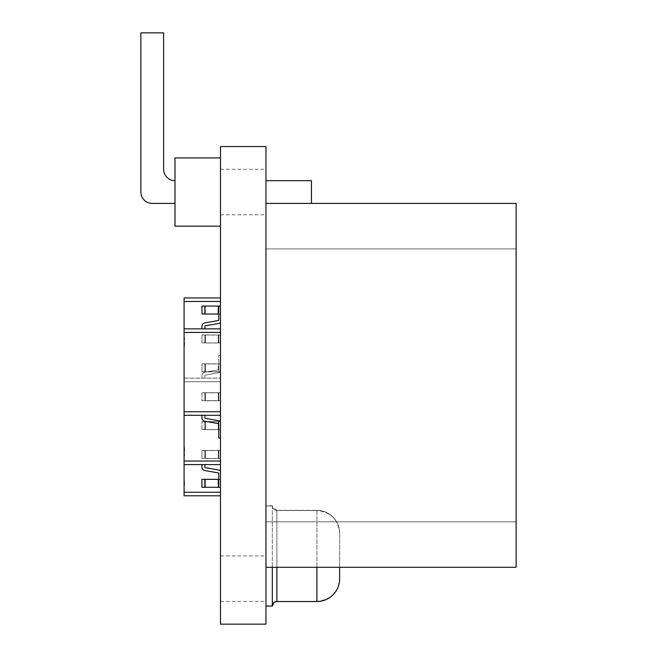 <?xml version="1.0" encoding="UTF-8"?>
<svg xmlns="http://www.w3.org/2000/svg" width="657" height="657" viewBox="0 0 657 657"><rect width="100%" height="100%" fill="white"/><g stroke="black" fill="none" stroke-linecap="round" stroke-linejoin="round"><path stroke-width="0.49" stroke-dasharray="3.29 2.46" d="M220.473 146.56L265.962 146.56L265.962 624.15L220.473 624.15L220.473 146.56M265.962 385.355L265.962 180.675L265.962 385.355M265.962 192.049L265.962 169.301L265.962 192.049M265.962 505.775L265.962 606.066L272.327 605.959A4.55 4.55 0 0 1 276.876 601.41L316.904 601.41L276.876 601.41A4.55 4.55 0 0 0 272.327 605.959L265.962 605.959L265.962 505.775L272.327 505.775A4.55 4.55 0 0 0 276.876 510.325L316.904 510.325A22.74 22.74 0 0 1 339.644 533.065L339.644 533.295C338.298 519.482 330.717 511.902 316.904 510.555L276.876 510.555L276.876 567.295M265.962 578.669L265.962 555.921L265.962 578.669M220.473 458.529L220.473 450.562L218.756 450.562L218.756 458.529L220.473 458.529L220.473 450.562L205.362 450.562L205.362 458.529L220.473 458.529M220.473 400.762L220.473 392.804L218.756 392.804L218.756 400.762L220.473 400.762L220.473 392.804L205.362 392.804L205.362 400.762L220.473 400.762M220.473 429.645L220.473 421.687L218.756 421.687L218.756 429.645L220.473 429.645L220.473 421.687L205.362 421.687L205.362 429.645L220.473 429.645M220.473 392.697L220.473 400.655L218.756 400.655L218.756 392.697L220.473 392.697L220.473 400.655L205.362 400.655L205.362 392.697L220.473 392.697M220.473 421.572L220.473 429.538L218.756 429.538L218.756 421.572L220.473 421.572L220.473 429.538L205.362 429.538L205.362 421.572L220.473 421.572M220.473 479.339L220.473 487.305L218.756 487.305L218.756 479.339L220.473 479.339L220.473 487.305L205.362 487.305L205.362 479.339L220.473 479.339M220.473 487.354L220.473 470.798L220.473 487.354L220.473 470.798L220.473 487.354L220.473 470.798L220.473 487.354L220.473 470.798L220.473 487.354L220.473 470.798L220.473 487.354L220.473 470.798L220.473 487.354L220.473 470.798L220.473 487.354L218.756 487.354L220.473 487.354L218.756 487.354L220.473 487.354L218.756 487.354L220.473 487.354L218.756 487.354L220.473 487.354L218.756 487.354L220.473 487.354L218.756 487.354L220.473 487.354L218.756 487.354L218.756 473.483A0.567 0.567 0 0 0 218.288 472.925A0.567 0.567 0 0 1 218.756 473.483A0.567 0.567 0 0 0 218.288 472.925A0.567 0.567 0 0 1 218.756 473.483A0.567 0.567 0 0 0 218.288 472.925A0.567 0.567 0 0 1 218.756 473.483A0.567 0.567 0 0 0 218.288 472.925L204.853 470.56A3.523 3.523 0 0 1 201.937 467.086A3.523 3.523 0 0 0 204.853 470.56A3.523 3.523 0 0 1 201.937 467.086A3.523 3.523 0 0 0 204.853 470.56A3.523 3.523 0 0 1 201.937 467.086A3.523 3.523 0 0 0 204.853 470.56A3.523 3.523 0 0 1 201.937 467.086A3.523 3.523 0 0 0 204.853 470.56A3.523 3.523 0 0 1 201.937 467.086A3.523 3.523 0 0 0 204.853 470.56A3.523 3.523 0 0 1 201.937 467.086A3.523 3.523 0 0 0 204.853 470.56A3.523 3.523 0 0 1 201.937 467.086L201.937 464.589L204.894 464.589L204.894 467.086A0.567 0.567 0 0 0 205.362 467.644L218.806 470.018A3.523 3.523 0 0 1 220.473 470.798A3.523 3.523 0 0 0 218.806 470.018A3.523 3.523 0 0 1 220.473 470.798A3.523 3.523 0 0 0 218.806 470.018A3.523 3.523 0 0 1 220.473 470.798A3.523 3.523 0 0 0 218.806 470.018A3.523 3.523 0 0 1 220.473 470.798A3.523 3.523 0 0 0 218.806 470.018A3.523 3.523 0 0 1 220.473 470.798A3.523 3.523 0 0 0 218.806 470.018A3.523 3.523 0 0 1 220.473 470.798A3.523 3.523 0 0 0 218.806 470.018A3.523 3.523 0 0 1 220.473 470.798M220.473 578.669L220.473 555.921L220.473 578.669M220.473 438.055L220.473 421.49L220.473 438.055L220.473 421.49L220.473 438.055L220.473 421.49L220.473 438.055L220.473 421.49L220.473 438.055L220.473 421.49L220.473 438.055L220.473 421.49L220.473 438.055L220.473 421.49L220.473 438.055L218.756 438.055L220.473 438.055L218.756 438.055L220.473 438.055L218.756 438.055L220.473 438.055L218.756 438.055L220.473 438.055L218.756 438.055L220.473 438.055L218.756 438.055L220.473 438.055L218.756 438.055L218.756 424.184A0.567 0.567 0 0 0 218.288 423.617A0.567 0.567 0 0 1 218.756 424.184A0.567 0.567 0 0 0 218.288 423.617A0.567 0.567 0 0 1 218.756 424.184A0.567 0.567 0 0 0 218.288 423.617A0.567 0.567 0 0 1 218.756 424.184A0.567 0.567 0 0 0 218.288 423.617L204.853 421.252A3.523 3.523 0 0 1 201.937 417.778A3.523 3.523 0 0 0 204.853 421.252A3.523 3.523 0 0 1 201.937 417.778A3.523 3.523 0 0 0 204.853 421.252A3.523 3.523 0 0 1 201.937 417.778A3.523 3.523 0 0 0 204.853 421.252A3.523 3.523 0 0 1 201.937 417.778A3.523 3.523 0 0 0 204.853 421.252A3.523 3.523 0 0 1 201.937 417.778A3.523 3.523 0 0 0 204.853 421.252A3.523 3.523 0 0 1 201.937 417.778A3.523 3.523 0 0 0 204.853 421.252A3.523 3.523 0 0 1 201.937 417.778L201.937 415.29L204.894 415.29L204.894 417.778A0.567 0.567 0 0 0 205.362 418.337L218.806 420.71A3.523 3.523 0 0 1 220.473 421.49A3.523 3.523 0 0 0 218.806 420.71A3.523 3.523 0 0 1 220.473 421.49A3.523 3.523 0 0 0 218.806 420.71A3.523 3.523 0 0 1 220.473 421.49A3.523 3.523 0 0 0 218.806 420.71A3.523 3.523 0 0 1 220.473 421.49A3.523 3.523 0 0 0 218.806 420.71A3.523 3.523 0 0 1 220.473 421.49A3.523 3.523 0 0 0 218.806 420.71A3.523 3.523 0 0 1 220.473 421.49A3.523 3.523 0 0 0 218.806 420.71A3.523 3.523 0 0 1 220.473 421.49M220.473 355.404L220.473 371.961L220.473 355.404L220.473 371.961L220.473 355.404L220.473 371.961L220.473 355.404L220.473 371.961L220.473 355.404L220.473 371.961L220.473 355.404L220.473 371.961L220.473 355.404L220.473 371.961L220.473 355.404L218.756 355.404L220.473 355.404M220.473 306.096L220.473 322.653L220.473 306.096L220.473 322.653L220.473 306.096L220.473 322.653L220.473 306.096L220.473 322.653L220.473 306.096L220.473 322.653L220.473 306.096L220.473 322.653L220.473 306.096L220.473 322.653L220.473 306.096L218.756 306.096L220.473 306.096L218.756 306.096L220.473 306.096L218.756 306.096L220.473 306.096L218.756 306.096L220.473 306.096L218.756 306.096L220.473 306.096L218.756 306.096L220.473 306.096L218.756 306.096L218.756 319.967A0.567 0.567 0 0 1 218.288 320.526A0.567 0.567 0 0 0 218.756 319.967A0.567 0.567 0 0 1 218.288 320.526A0.567 0.567 0 0 0 218.756 319.967A0.567 0.567 0 0 1 218.288 320.526A0.567 0.567 0 0 0 218.756 319.967A0.567 0.567 0 0 1 218.288 320.526L204.853 322.899A3.523 3.523 0 0 0 201.937 326.373A3.523 3.523 0 0 1 204.853 322.899A3.523 3.523 0 0 0 201.937 326.373A3.523 3.523 0 0 1 204.853 322.899A3.523 3.523 0 0 0 201.937 326.373A3.523 3.523 0 0 1 204.853 322.899A3.523 3.523 0 0 0 201.937 326.373A3.523 3.523 0 0 1 204.853 322.899A3.523 3.523 0 0 0 201.937 326.373A3.523 3.523 0 0 1 204.853 322.899A3.523 3.523 0 0 0 201.937 326.373A3.523 3.523 0 0 1 204.853 322.899A3.523 3.523 0 0 0 201.937 326.373L201.937 328.87L204.894 328.87L201.937 328.87L201.937 326.373L201.937 328.87L204.894 328.87L204.894 326.373A0.567 0.567 0 0 1 205.362 325.806L218.806 323.441A3.523 3.523 0 0 0 220.473 322.653A3.523 3.523 0 0 1 218.806 323.441A3.523 3.523 0 0 0 220.473 322.653A3.523 3.523 0 0 1 218.806 323.441A3.523 3.523 0 0 0 220.473 322.653A3.523 3.523 0 0 1 218.806 323.441A3.523 3.523 0 0 0 220.473 322.653A3.523 3.523 0 0 1 218.806 323.441A3.523 3.523 0 0 0 220.473 322.653A3.523 3.523 0 0 1 218.806 323.441A3.523 3.523 0 0 0 220.473 322.653A3.523 3.523 0 0 1 218.806 323.441A3.523 3.523 0 0 0 220.473 322.653M220.473 415.29L220.473 332.417L220.473 415.29L184.083 415.29L184.083 328.87L184.083 415.29M220.473 328.87L220.473 332.417L220.473 328.87L184.083 328.87M220.473 381.717L220.473 461.033L220.473 378.161L184.083 378.161L184.083 381.717L184.083 378.161L220.473 378.161L220.473 381.717L184.083 381.717L220.473 381.717M220.473 464.589L220.473 461.033L220.473 464.589L184.083 464.589M220.473 342.995L220.473 335.037L218.756 335.037L218.756 342.995L220.473 342.995L220.473 335.037L205.362 335.037L205.362 342.995L220.473 342.995M220.473 314.112L220.473 306.154L218.756 306.154L218.756 314.112L220.473 314.112L220.473 306.154L205.362 306.154L205.362 314.112L220.473 314.112M220.473 371.878L220.473 363.921L218.756 363.921L218.756 371.878L220.473 371.878L220.473 363.921L205.362 363.921L205.362 371.878L220.473 371.878M220.473 487.412L220.473 479.446L218.756 479.446L218.756 487.412L220.473 487.412L220.473 479.446L205.362 479.446L205.362 487.412L220.473 487.412M220.473 495.797L220.473 492.241L220.473 495.797L184.083 495.797L184.083 492.241L220.473 492.241L220.473 301.489L220.473 492.241M220.473 301.489L220.473 297.941L220.473 301.489L184.083 301.489L184.083 492.241M220.473 363.814L220.473 371.772L218.756 371.772L218.756 363.814L220.473 363.814L220.473 371.772L205.362 371.772L205.362 363.814L220.473 363.814M220.473 334.93L220.473 342.888L218.756 342.888L218.756 334.93L220.473 334.93L220.473 342.888L205.362 342.888L205.362 334.93L220.473 334.93M220.473 450.456L220.473 458.422L218.756 458.422L218.756 450.456L220.473 450.456L220.473 458.422L205.362 458.422L205.362 450.456L220.473 450.456M218.806 306.047L218.806 314.005L204.894 314.005L204.894 306.047L204.894 314.005L201.937 314.005L201.937 306.047L220.473 306.047L220.473 314.005L218.756 314.005L218.756 306.096M220.473 306.047L220.473 314.005L218.806 314.005M220.473 192.049L220.473 169.301L220.473 192.049M220.473 157.935L220.473 226.156L220.473 157.935L174.992 157.935L174.992 226.156L220.473 226.156M516.123 385.355L516.123 203.415L516.123 385.355M265.962 203.415L311.443 203.415L265.962 203.415L311.443 203.415L311.443 180.675L311.443 203.415L265.962 203.415L311.443 203.415L311.443 180.675L311.443 203.415L265.962 203.415L311.443 203.415L311.443 180.675L311.443 203.415L265.962 203.415L516.123 203.415L516.123 567.295L265.962 567.295M265.962 180.675L311.443 180.675L265.962 180.675L311.443 180.675L265.962 180.675L311.443 180.675L265.962 180.675L311.443 180.675L311.443 203.415M272.327 505.89L265.962 505.89L272.327 505.89A4.55 4.55 0 0 0 276.876 510.44A4.55 4.55 0 0 1 272.327 505.89M316.904 510.44L276.876 510.44L316.904 510.44A22.74 22.74 0 0 1 339.644 533.18A22.74 22.74 0 0 0 316.904 510.44M276.876 510.555L272.327 506.005L265.962 506.005M272.327 506.005L272.327 567.295M265.962 605.844L272.327 605.844L276.876 601.295L316.904 601.295C330.717 599.948 338.298 592.359 339.644 578.554L339.644 578.669A22.74 22.74 0 0 1 316.904 601.41A22.74 22.74 0 0 0 339.644 578.669L339.644 578.776M272.327 605.844L272.327 505.775M205.362 450.562L204.894 450.562L204.894 458.529L204.894 450.562L201.937 450.562L218.756 450.562L218.756 458.529L205.362 458.529M205.362 392.804L204.894 392.804L204.894 400.762L204.894 392.804L201.937 392.804L218.756 392.804L218.756 400.762L205.362 400.762M205.362 421.687L204.894 421.687L204.894 429.645L204.894 421.687L201.937 421.687L201.937 429.645L205.362 429.645M218.288 429.645L218.756 429.645L218.756 421.687L218.288 421.687L218.288 429.645L201.937 429.645L201.937 421.687L218.288 421.687M205.362 400.655L204.894 400.655L204.894 392.697L204.894 400.655L201.937 400.655L201.937 392.697L205.362 392.697M218.288 392.697L218.756 392.697L218.756 400.655L218.288 400.655L218.288 392.697L201.937 392.697L201.937 400.655L218.288 400.655M205.362 429.538L204.894 429.538L204.894 421.572L204.894 429.538L201.937 429.538L218.756 429.538L218.756 421.572L205.362 421.572M205.362 487.305L204.894 487.305L204.894 479.339L204.894 487.305L201.937 487.305L201.937 479.339L205.362 479.339M204.894 464.589L204.894 467.086L204.894 464.589L204.894 467.086L204.894 464.589L201.937 464.589L204.894 464.589L204.894 467.086A0.567 0.567 0 0 0 205.362 467.644L218.806 470.018L205.362 467.644A0.567 0.567 0 0 1 204.894 467.086A0.567 0.567 0 0 0 205.362 467.644A0.567 0.567 0 0 1 204.894 467.086A0.567 0.567 0 0 0 205.362 467.644A0.567 0.567 0 0 1 204.894 467.086L204.894 464.589L201.937 464.589L201.937 467.086L201.937 464.589L204.894 464.589L204.894 467.086L204.894 464.589L201.937 464.589L204.894 464.589L204.894 467.086L204.894 464.589L201.937 464.589L201.937 467.086L201.937 464.589L204.894 464.589L204.894 467.086L204.894 464.589L201.937 464.589L204.894 464.589L201.937 464.589L204.894 464.589L201.937 464.589L201.937 467.086L201.937 464.589M204.894 415.29L201.937 415.29L204.894 415.29L204.894 417.778A0.567 0.567 0 0 0 205.362 418.337L218.806 420.71L205.362 418.337A0.567 0.567 0 0 1 204.894 417.778A0.567 0.567 0 0 0 205.362 418.337A0.567 0.567 0 0 1 204.894 417.778A0.567 0.567 0 0 0 205.362 418.337A0.567 0.567 0 0 1 204.894 417.778L204.894 415.29L201.937 415.29L201.937 417.778L201.937 415.29L204.894 415.29L204.894 417.778L204.894 415.29L201.937 415.29L204.894 415.29L204.894 417.778L204.894 415.29L204.894 417.778L204.894 415.29L201.937 415.29L201.937 417.778L201.937 415.29L204.894 415.29L201.937 415.29L204.894 415.29L204.894 417.778L204.894 415.29L201.937 415.29L201.937 417.778L201.937 415.29L204.894 415.29L204.894 417.778L204.894 415.29L201.937 415.29M201.937 378.161L201.937 375.673A3.523 3.523 0 0 1 204.853 372.207L218.288 369.834A0.567 0.567 0 0 0 218.756 369.275L218.756 355.404L218.756 369.275A0.567 0.567 0 0 1 218.288 369.834A0.567 0.567 0 0 0 218.756 369.275A0.567 0.567 0 0 1 218.288 369.834A0.567 0.567 0 0 0 218.756 369.275A0.567 0.567 0 0 1 218.288 369.834A0.567 0.567 0 0 0 218.756 369.275A0.567 0.567 0 0 1 218.288 369.834A0.567 0.567 0 0 0 218.756 369.275A0.567 0.567 0 0 1 218.288 369.834A0.567 0.567 0 0 0 218.756 369.275A0.567 0.567 0 0 1 218.288 369.834A0.567 0.567 0 0 0 218.756 369.275A0.567 0.567 0 0 1 218.288 369.834L204.853 372.207A3.523 3.523 0 0 0 201.937 375.673A3.523 3.523 0 0 1 204.853 372.207A3.523 3.523 0 0 0 201.937 375.673A3.523 3.523 0 0 1 204.853 372.207A3.523 3.523 0 0 0 201.937 375.673A3.523 3.523 0 0 1 204.853 372.207A3.523 3.523 0 0 0 201.937 375.673A3.523 3.523 0 0 1 204.853 372.207A3.523 3.523 0 0 0 201.937 375.673A3.523 3.523 0 0 1 204.853 372.207A3.523 3.523 0 0 0 201.937 375.673A3.523 3.523 0 0 1 204.853 372.207A3.523 3.523 0 0 0 201.937 375.673L201.937 378.161L204.894 378.161L204.894 375.673A0.567 0.567 0 0 1 205.362 375.114L218.806 372.749A3.523 3.523 0 0 0 220.473 371.961A3.523 3.523 0 0 1 218.806 372.749A3.523 3.523 0 0 0 220.473 371.961A3.523 3.523 0 0 1 218.806 372.749A3.523 3.523 0 0 0 220.473 371.961A3.523 3.523 0 0 1 218.806 372.749A3.523 3.523 0 0 0 220.473 371.961A3.523 3.523 0 0 1 218.806 372.749A3.523 3.523 0 0 0 220.473 371.961A3.523 3.523 0 0 1 218.806 372.749A3.523 3.523 0 0 0 220.473 371.961A3.523 3.523 0 0 1 218.806 372.749A3.523 3.523 0 0 0 220.473 371.961A3.523 3.523 0 0 1 218.806 372.749L205.362 375.114A0.567 0.567 0 0 0 204.894 375.673A0.567 0.567 0 0 1 205.362 375.114A0.567 0.567 0 0 0 204.894 375.673A0.567 0.567 0 0 1 205.362 375.114A0.567 0.567 0 0 0 204.894 375.673A0.567 0.567 0 0 1 205.362 375.114A0.567 0.567 0 0 0 204.894 375.673A0.567 0.567 0 0 1 205.362 375.114A0.567 0.567 0 0 0 204.894 375.673A0.567 0.567 0 0 1 205.362 375.114A0.567 0.567 0 0 0 204.894 375.673A0.567 0.567 0 0 1 205.362 375.114A0.567 0.567 0 0 0 204.894 375.673L204.894 378.161L201.937 378.161L201.937 375.673L201.937 378.161L204.894 378.161L204.894 375.673L204.894 378.161L201.937 378.161L201.937 375.673L201.937 378.161L204.894 378.161L204.894 375.673L204.894 378.161L201.937 378.161L201.937 375.673L201.937 378.161L204.894 378.161L201.937 378.161L201.937 375.673L201.937 378.161L204.894 378.161L204.894 375.673L204.894 378.161L204.894 375.673L204.894 378.161L201.937 378.161L201.937 375.673L201.937 378.161L204.894 378.161L204.894 375.673L204.894 378.161L201.937 378.161L204.894 378.161L201.937 378.161L201.937 375.673L201.937 378.161M204.894 328.87L204.894 326.373A0.567 0.567 0 0 1 205.362 325.806L218.806 323.441L205.362 325.806A0.567 0.567 0 0 0 204.894 326.373A0.567 0.567 0 0 1 205.362 325.806A0.567 0.567 0 0 0 204.894 326.373A0.567 0.567 0 0 1 205.362 325.806A0.567 0.567 0 0 0 204.894 326.373L204.894 328.87L201.937 328.87L204.894 328.87L204.894 326.373L204.894 328.87L201.937 328.87L201.937 326.373L201.937 328.87L204.894 328.87L204.894 326.373L204.894 328.87L201.937 328.87L204.894 328.87L204.894 326.373L204.894 328.87L201.937 328.87L201.937 326.373L201.937 328.87L204.894 328.87L204.894 326.373L204.894 328.87L201.937 328.87L204.894 328.87L204.894 326.373L204.894 328.87L201.937 328.87M220.473 411.734L184.083 411.734M220.473 332.417L184.083 332.417M220.473 461.033L184.083 461.033M204.894 378.161L204.894 375.673L204.894 378.161M205.362 335.037L204.894 335.037L204.894 342.995L204.894 335.037L201.937 335.037L218.756 335.037L218.756 342.995L205.362 342.995M205.362 306.154L204.894 306.154L204.894 314.112L204.894 306.154L201.937 306.154L218.756 306.154L218.756 314.112L205.362 314.112M205.362 363.921L204.894 363.921L204.894 371.878L204.894 363.921L201.937 363.921L201.937 371.878L205.362 371.878M218.288 371.878L218.756 371.878L218.756 363.921L218.288 363.921L218.288 371.878L201.937 371.878L201.937 363.921L218.288 363.921M205.362 479.446L204.894 479.446L204.894 487.412L204.894 479.446L201.937 479.446L218.756 479.446L218.756 487.412L205.362 487.412M201.937 306.154L201.937 314.112L201.937 306.154M201.937 335.037L201.937 342.995L201.937 335.037M201.937 392.804L201.937 400.762L201.937 392.804M201.937 479.446L201.937 487.412L201.937 479.446M201.937 450.562L201.937 458.529L201.937 450.562M220.473 297.941L184.083 297.941L184.083 301.489M201.937 429.538L201.937 421.572L201.937 429.538M205.362 450.456L204.894 450.456L204.894 458.422L201.937 458.422L201.937 450.456L204.894 450.456L204.894 458.422L205.362 458.422M205.362 371.772L204.894 371.772L204.894 363.814L204.894 371.772L201.937 371.772L201.937 363.814L205.362 363.814M205.362 342.888L204.894 342.888L204.894 334.93L204.894 342.888L201.937 342.888L201.937 334.93L205.362 334.93M218.288 371.772L218.756 371.772L218.756 363.814L201.937 363.814L201.937 371.772L218.288 371.772L218.288 363.814M218.288 342.888L218.756 342.888L218.756 334.93L201.937 334.93L201.937 342.888L218.288 342.888L218.288 334.93M218.288 450.456L218.756 450.456L218.756 458.422L218.288 458.422L218.288 450.456L201.937 450.456L201.937 458.422L218.288 458.422M339.644 578.554L339.644 533.065M339.644 533.295L339.644 567.295M218.756 479.339L218.756 487.305M184.083 337.599L184.083 346.691L184.083 337.599L184.543 337.599L184.543 346.691L184.543 337.599M184.083 455.859L184.083 446.76L184.083 455.859L184.543 455.859L184.543 446.76L184.543 455.859M184.083 485.424L184.083 480.875L184.083 485.424M218.756 306.047L218.756 314.005M174.992 203.415L152.243 203.415A11.374 11.374 0 0 1 140.877 192.049A11.374 11.374 0 0 0 152.243 203.415L174.992 203.415L152.243 203.415A11.374 11.374 0 0 1 140.877 192.049L140.877 32.85L163.618 32.85L140.877 32.85L163.618 32.85L140.877 32.85L163.618 32.85L140.877 32.85L140.877 192.049A11.374 11.374 0 0 0 152.243 203.415L174.992 203.415L174.992 180.675L174.992 203.415L174.992 180.675L174.992 203.415L174.992 180.675L174.992 203.415L174.992 180.675L174.992 203.415L152.243 203.415A11.374 11.374 0 0 1 140.877 192.049A11.374 11.374 0 0 0 152.243 203.415L174.992 203.415L152.243 203.415A11.374 11.374 0 0 1 140.877 192.049L140.877 32.85L163.618 32.85L163.618 169.301A11.374 11.374 0 0 0 174.992 180.675A11.374 11.374 0 0 1 163.618 169.301L163.618 32.85L163.618 169.301A11.374 11.374 0 0 0 174.992 180.675A11.374 11.374 0 0 1 163.618 169.301L163.618 32.85L163.618 169.301M184.543 485.424L184.543 480.875L184.543 485.424M140.877 32.85L140.877 192.049M218.806 458.529L218.806 450.562M218.806 400.762L218.806 392.804M218.806 429.645L218.806 421.687M218.806 392.697L218.806 400.655M218.806 421.572L218.806 429.538M218.806 479.339L218.806 487.305M218.806 342.995L218.806 335.037M218.806 314.112L218.806 306.154M218.806 371.878L218.806 363.921M218.806 487.412L218.806 479.446M218.806 363.814L218.806 371.772M218.806 334.93L218.806 342.888M218.806 450.456L218.806 458.422M276.876 601.295L276.876 510.325M316.904 601.295L316.904 510.325M316.904 510.555L316.904 567.295M204.853 450.562L204.853 458.529M218.288 450.562L218.288 458.529M204.853 392.804L204.853 400.762M218.288 392.804L218.288 400.762M204.853 421.687L204.853 429.645M204.853 400.655L204.853 392.697M204.853 429.538L204.853 421.572M218.288 429.538L218.288 421.572M204.853 335.037L204.853 342.995M218.288 335.037L218.288 342.995M218.288 306.154L218.288 314.112M204.853 306.154L204.853 314.112M204.853 363.921L204.853 371.878M218.288 479.446L218.288 487.412M204.853 479.446L204.853 487.412M204.853 371.772L204.853 363.814M204.853 342.888L204.853 334.93M204.853 458.422L204.853 450.456M205.362 314.005L205.362 306.047M220.473 214.79L265.962 214.79M220.473 169.301L265.962 169.301M220.473 601.41L265.962 601.41M220.473 555.921L265.962 555.921M265.962 521.806L516.123 521.806L265.962 521.806M265.962 248.904L516.123 248.904L265.962 248.904M184.543 346.691L184.083 346.691M184.543 446.76L184.083 446.76M184.543 480.875L184.083 480.875M184.543 489.974L184.083 489.974"/><path stroke-width="0.99" d="M220.473 146.56L265.962 146.56L265.962 624.15L220.473 624.15L220.473 146.56M265.962 180.675L311.443 180.675L311.443 203.415M272.327 567.295L272.327 606.066L265.962 606.066M339.644 567.295L339.644 578.776A22.74 22.74 0 0 1 316.904 601.525L276.876 601.525A4.55 4.55 0 0 0 272.327 606.066M265.962 203.415L516.123 203.415L516.123 567.295L265.962 567.295M204.853 487.305L204.853 479.339L201.937 479.339L201.937 487.305L218.756 487.305M204.853 479.339L218.756 479.339M201.937 464.589L201.937 467.086A3.523 3.523 0 0 0 204.853 470.56L218.288 472.925A0.567 0.567 0 0 1 218.756 473.483L218.756 487.354L220.473 487.354M204.894 464.589L204.894 467.086A0.567 0.567 0 0 0 205.362 467.644L218.806 470.018A3.523 3.523 0 0 1 220.473 470.798M204.894 467.086A0.567 0.567 0 0 0 205.362 467.644L218.806 470.018L205.362 467.644A0.567 0.567 0 0 1 204.894 467.086A0.567 0.567 0 0 0 205.362 467.644A0.567 0.567 0 0 1 204.894 467.086A0.567 0.567 0 0 0 205.362 467.644A0.567 0.567 0 0 1 204.894 467.086M218.288 472.925A0.567 0.567 0 0 1 218.756 473.483A0.567 0.567 0 0 0 218.288 472.925A0.567 0.567 0 0 1 218.756 473.483A0.567 0.567 0 0 0 218.288 472.925A0.567 0.567 0 0 1 218.756 473.483A0.567 0.567 0 0 0 218.288 472.925M201.937 415.29L201.937 417.778A3.523 3.523 0 0 0 204.853 421.252L218.288 423.617A0.567 0.567 0 0 1 218.756 424.184L218.756 438.055L220.473 438.055M204.894 415.29L204.894 417.778A0.567 0.567 0 0 0 205.362 418.337L218.806 420.71A3.523 3.523 0 0 1 220.473 421.49M204.894 417.778A0.567 0.567 0 0 0 205.362 418.337L218.806 420.71L205.362 418.337A0.567 0.567 0 0 1 204.894 417.778A0.567 0.567 0 0 0 205.362 418.337A0.567 0.567 0 0 1 204.894 417.778A0.567 0.567 0 0 0 205.362 418.337A0.567 0.567 0 0 1 204.894 417.778M218.288 423.617A0.567 0.567 0 0 1 218.756 424.184A0.567 0.567 0 0 0 218.288 423.617A0.567 0.567 0 0 1 218.756 424.184A0.567 0.567 0 0 0 218.288 423.617A0.567 0.567 0 0 1 218.756 424.184A0.567 0.567 0 0 0 218.288 423.617M204.894 328.87L204.894 326.373A0.567 0.567 0 0 1 205.362 325.806L218.806 323.441A3.523 3.523 0 0 0 220.473 322.653M201.937 328.87L201.937 326.373A3.523 3.523 0 0 1 204.853 322.899L218.288 320.526A0.567 0.567 0 0 0 218.756 319.967L218.756 306.047L220.473 306.047M204.894 326.373A0.567 0.567 0 0 1 205.362 325.806L218.806 323.441L205.362 325.806A0.567 0.567 0 0 0 204.894 326.373A0.567 0.567 0 0 1 205.362 325.806A0.567 0.567 0 0 0 204.894 326.373A0.567 0.567 0 0 1 205.362 325.806A0.567 0.567 0 0 0 204.894 326.373M218.288 320.526A0.567 0.567 0 0 0 218.756 319.967A0.567 0.567 0 0 1 218.288 320.526A0.567 0.567 0 0 0 218.756 319.967A0.567 0.567 0 0 1 218.288 320.526A0.567 0.567 0 0 0 218.756 319.967A0.567 0.567 0 0 1 218.288 320.526M220.473 306.096L218.756 306.096M220.473 415.29L184.083 415.29L184.083 495.797L220.473 495.797M220.473 328.87L184.083 328.87L184.083 415.29M220.473 411.734L184.083 411.734M220.473 332.417L184.083 332.417M220.473 461.033L184.083 461.033M220.473 464.589L184.083 464.589M220.473 297.941L184.083 297.941L184.083 328.87M220.473 301.489L184.083 301.489M220.473 492.241L184.083 492.241M204.853 314.005L204.853 306.047L201.937 306.047L201.937 314.005L218.756 314.005M204.853 306.047L218.756 306.047M220.473 226.156L174.992 226.156L174.992 157.935L220.473 157.935M174.992 180.675A11.374 11.374 0 0 1 163.618 169.301A11.374 11.374 0 0 0 174.992 180.675A11.374 11.374 0 0 1 163.618 169.301A11.374 11.374 0 0 0 174.992 180.675M140.877 192.049L140.877 32.85L140.877 192.049A11.374 11.374 0 0 0 152.243 203.415L174.992 203.415M140.877 32.85L163.618 32.85L163.618 169.301M316.904 567.295L316.904 601.525M276.876 567.295L276.876 601.525M218.288 487.305L218.288 479.339M218.288 314.005L218.288 306.047"/></g></svg>
